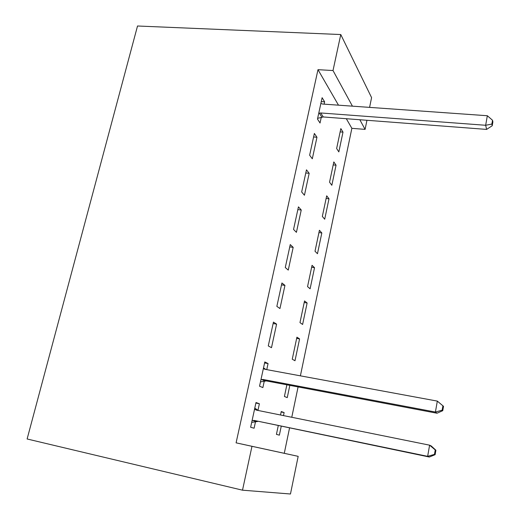 <?xml version="1.0" encoding="UTF-8"?>
<svg xmlns="http://www.w3.org/2000/svg" width="520" height="520" viewBox="0 0 520 520"><rect width="100%" height="100%" fill="white"/><g stroke="black" fill="none" stroke-linecap="round" stroke-linejoin="round"><path stroke-width="0.78" d="M338.488 105.17L317.986 69.68L236.093 442.845L284.278 453.31L289.53 428.071M291.772 417.281L298.084 386.925M300.391 375.843L351.865 128.323L365.085 129.383L359.834 119.743M284.278 453.31L298.175 456.346L290.466 494L242.508 490.185L251.972 446.31L298.175 456.346M317.986 69.68L333.008 70.538L340.769 34.541L371.585 97.637L369.59 107.38M366.951 120.283L365.085 129.383M242.508 490.185L27.118 438.984L137.52 26L340.769 34.541M289.829 385.365L287.255 397.631L284.414 396.461L286.871 384.807M264.583 362.934L268.067 363.565L264.803 361.94L259.538 386.21L262.88 387.582L264.284 381.075M268.067 363.565L266.753 369.635M307.125 302.991L304.538 300.944L299.975 322.608L302.614 324.467L307.125 302.991L304.2 302.543M281.925 282.984L276.855 306.365L279.955 308.542L284.954 285.389L281.925 282.984M321.828 232.96L319.423 230.275L315.01 251.225L317.467 253.721L321.828 232.96L318.936 232.596M298.435 206.869L293.547 229.417L296.419 232.336L301.243 210.002L298.435 206.869M336.05 165.191L333.821 161.928L329.55 182.195L331.832 185.289L336.05 165.191L333.19 164.918M314.36 133.452L309.641 155.201L312.306 158.808L316.959 137.254L314.36 133.452M351.865 128.323L346.313 118.71M321.269 101.595L324.617 101.829L322.114 97.702L317.48 119.073L320.041 123.013L321.276 117.273M324.617 101.829L324.116 104.15M342.992 132.132L340.841 128.59L336.642 148.525L338.839 151.905L342.992 132.132L340.145 131.898M306.469 169.832L301.665 191.978L304.434 195.247L309.173 173.31L306.469 169.832M328.998 198.796L326.683 195.819L322.342 216.424L324.708 219.225L328.998 198.796L326.118 198.484M290.257 244.582L285.279 267.54L288.262 270.094L293.176 247.358L290.257 244.582M314.535 267.683L312.046 265.311L307.554 286.618L310.102 288.802L314.535 267.683L311.63 267.28M273.442 322.094L268.275 345.917L271.492 347.698L276.588 324.123L273.442 322.094M299.585 338.897L296.907 337.175L292.26 359.216L294.996 360.737L299.585 338.897L296.647 338.403M255.886 403.052L259.382 403.748L255.996 402.538L250.633 427.265L254.098 428.22L255.528 421.59M259.382 403.748L257.966 410.319M281.151 411.97L284.115 412.568L281.242 411.541L280.507 414.999M284.115 412.568L283.478 415.603M281.222 426.348L279.377 435.162L276.432 434.356L278.252 425.737M236.093 442.845L251.972 446.31M352.43 106.158L333.008 70.538M313.599 136.968L316.959 137.254M305.786 172.972L309.173 173.31M297.843 209.612L301.243 210.002M289.75 246.909L293.176 247.358M281.515 284.882L284.954 285.389M273.13 323.55L276.588 324.123M320.736 112.963L323.264 116.955L486.616 129.409L485.661 125.275L320.736 112.963L318.734 113.288M491.868 124.066L492.226 125.73L492.882 121.927L492.531 120.25L491.868 124.066L485.661 125.275L487.331 115.733L322.667 104.052L320.866 103.448M323.264 116.955L317.636 118.339M486.616 129.409L492.226 125.73M492.531 120.25L487.331 115.733M263.055 379.476L266.357 380.919L437.001 413.225L435.409 412.041L263.055 379.476L260.962 379.632M442.156 410.189L435.409 412.041L437.326 401.102L443.515 406.322L442.91 405.821L442.156 410.189L442.76 410.676L443.515 406.322M263.387 368.459L265.245 369.356L437.326 401.102L442.91 405.821M266.357 380.919L260.468 381.914M263.51 367.887L265.856 369.466M437.001 413.225L442.76 410.676M254.189 420.44L429.344 457.028L427.648 456.339L254.189 420.44L252.083 420.57M434.473 454.382L427.648 456.339L429.604 445.178L431.275 445.998L435.897 450.229L435.247 449.924L434.473 454.382L435.123 454.668L435.897 450.229M254.553 409.182L256.425 410.124L429.604 445.178L435.247 449.924M257.615 421.46L251.693 422.383M254.787 408.096L258.193 410.481M429.344 457.028L435.123 454.668M319.312 113.12L321.854 117.111M263.894 368.803L264.869 369.265M261.573 379.503L264.888 380.946M255.06 409.539L257.426 410.325M252.701 420.44L256.139 421.46"/></g></svg>
